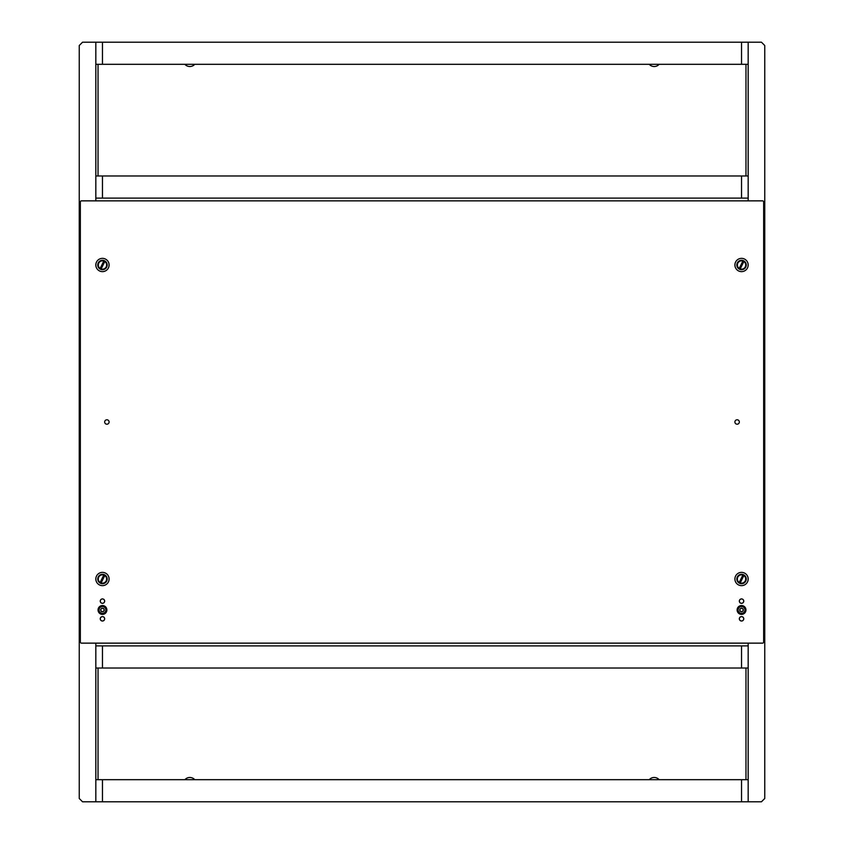 <?xml version="1.0" encoding="UTF-8"?>
<svg xmlns="http://www.w3.org/2000/svg" width="844" height="844" viewBox="0 0 844 844"><rect width="100%" height="100%" fill="white"/><g stroke="black" fill="none" stroke-linecap="round" stroke-linejoin="round"><path stroke-width="1.27" d="M741.538 616.595A2.216 2.216 0 0 0 739.333 618.81A2.216 2.216 0 0 0 741.538 621.026A2.216 2.216 0 0 0 743.754 618.81A2.216 2.216 0 0 0 741.538 616.595A2.216 2.216 0 0 0 739.333 618.81A2.216 2.216 0 0 0 741.538 621.026A2.216 2.216 0 0 0 743.754 618.81A2.216 2.216 0 0 0 741.538 616.595A2.216 2.216 0 0 1 743.575 619.675M741.538 598.913A2.216 2.216 0 0 0 739.333 601.118A2.216 2.216 0 0 0 741.538 603.333A2.216 2.216 0 0 0 743.754 601.118A2.216 2.216 0 0 0 741.538 598.913A2.216 2.216 0 0 0 739.333 601.118A2.216 2.216 0 0 0 741.538 603.333A2.216 2.216 0 0 0 743.754 601.118A2.216 2.216 0 0 0 741.538 598.913A2.216 2.216 0 0 1 742.098 603.26M102.462 598.913A2.216 2.216 0 0 0 100.246 601.118A2.216 2.216 0 0 0 102.462 603.333A2.216 2.216 0 0 0 104.667 601.118A2.216 2.216 0 0 0 102.462 598.913A2.216 2.216 0 0 0 100.246 601.118A2.216 2.216 0 0 0 102.462 603.333A2.216 2.216 0 0 0 104.667 601.118A2.216 2.216 0 0 0 101.734 599.029M102.462 616.595A2.216 2.216 0 0 0 100.246 618.81A2.216 2.216 0 0 0 102.462 621.026A2.216 2.216 0 0 0 104.667 618.81A2.216 2.216 0 0 0 102.462 616.595A2.216 2.216 0 0 0 100.246 618.81A2.216 2.216 0 0 0 102.462 621.026A2.216 2.216 0 0 0 104.667 618.81A2.216 2.216 0 0 0 101.459 616.837A2.216 2.216 0 0 0 100.489 619.812M741.538 605.538A4.42 4.42 0 0 0 737.118 609.969A4.42 4.42 0 0 0 741.538 614.39A4.42 4.42 0 0 0 745.959 609.969A4.42 4.42 0 0 0 741.538 605.538M102.462 605.538A4.42 4.42 0 0 0 98.041 609.969A4.42 4.42 0 0 0 102.462 614.39A4.42 4.42 0 0 0 106.882 609.969A4.42 4.42 0 0 0 102.462 605.538M102.462 572.369A6.636 6.636 0 0 0 95.826 579.005A6.636 6.636 0 0 0 102.462 585.641A6.636 6.636 0 0 0 109.098 579.005A6.636 6.636 0 0 0 102.462 572.369M102.462 258.359A6.636 6.636 0 0 0 95.826 264.995A6.636 6.636 0 0 0 102.462 271.631A6.636 6.636 0 0 0 109.098 264.995A6.636 6.636 0 0 0 102.462 258.359M741.538 258.359A6.636 6.636 0 0 0 734.902 264.995A6.636 6.636 0 0 0 741.538 271.631A6.636 6.636 0 0 0 748.174 264.995A6.636 6.636 0 0 0 741.538 258.359M741.538 572.369A6.636 6.636 0 0 0 734.902 579.005A6.636 6.636 0 0 0 741.538 585.641A6.636 6.636 0 0 0 748.174 579.005A6.636 6.636 0 0 0 741.538 572.369M106.882 419.784A2.216 2.216 0 0 0 104.667 422A2.216 2.216 0 0 0 106.882 424.216A2.216 2.216 0 0 0 109.098 422A2.216 2.216 0 0 0 106.882 419.784M737.118 419.784A2.216 2.216 0 0 0 734.902 422A2.216 2.216 0 0 0 737.118 424.216A2.216 2.216 0 0 0 739.333 422A2.216 2.216 0 0 0 737.118 419.784M763.651 642.031L763.651 201.969A1.108 1.108 0 0 0 762.543 200.861L81.457 200.861A1.108 1.108 0 0 0 80.349 201.969L80.349 642.031A1.108 1.108 0 0 0 81.457 643.139L762.543 643.139A1.108 1.108 0 0 0 763.651 642.031M748.174 42.2L748.174 64.313L741.538 64.313L741.538 42.2L761.446 42.2L764.759 45.513L764.759 798.487L761.446 801.8L741.538 801.8L741.538 779.687L102.462 779.687L102.462 801.8L741.538 801.8M748.174 64.313L748.174 200.861M748.174 643.139L748.174 801.8M102.462 801.8L82.554 801.8L79.241 798.487L79.241 45.513L82.554 42.2L102.462 42.2L102.462 64.313L741.538 64.313M95.826 801.8L95.826 643.139M95.826 200.861L95.826 42.2M95.826 779.687L102.462 779.687M741.538 779.687L748.174 779.687M102.462 64.313L95.826 64.313M741.538 42.2L102.462 42.2M95.826 645.903L102.462 645.903L102.462 668.015L741.538 668.015L741.538 645.903L102.462 645.903M741.538 645.903L748.174 645.903M102.462 668.015L95.826 668.015M748.174 668.015L741.538 668.015M95.826 175.985L102.462 175.985L102.462 198.097L741.538 198.097L741.538 175.985L102.462 175.985M741.538 175.985L748.174 175.985M102.462 198.097L95.826 198.097M748.174 198.097L741.538 198.097M649.247 64.313A6.636 6.636 0 0 0 659.143 64.313A6.636 6.636 0 0 1 649.247 64.313A6.636 6.636 0 0 0 654.522 66.518M184.868 64.313A6.636 6.636 0 0 0 194.753 64.313A6.636 6.636 0 0 1 184.868 64.313A6.636 6.636 0 0 0 190.132 66.518M745.969 64.313L745.969 175.985M98.041 175.985L98.041 64.313M184.868 779.687A6.636 6.636 0 0 1 194.753 779.687A6.636 6.636 0 0 0 184.868 779.687A6.636 6.636 0 0 1 194.753 779.687M649.247 779.687A6.636 6.636 0 0 1 659.143 779.687A6.636 6.636 0 0 0 649.247 779.687A6.636 6.636 0 0 1 659.143 779.687M98.041 779.687L98.041 668.015M745.969 668.015L745.969 779.687M743.849 575.566L740.22 582.94A4.146 4.146 0 0 0 743.849 575.566L744.091 575.059A4.695 4.695 0 0 1 739.977 583.436A4.695 4.695 0 0 1 737.329 576.937A4.695 4.695 0 0 1 743.1 574.574L742.857 575.07A4.146 4.146 0 0 0 739.228 582.455L738.985 582.951M742.857 575.07L739.228 582.455M743.1 574.574A4.695 4.695 0 0 1 744.091 575.059M741.538 613.388A3.429 3.429 0 0 0 744.967 609.969A3.429 3.429 0 0 0 741.538 606.541A3.429 3.429 0 0 0 738.11 609.969A3.429 3.429 0 0 0 741.538 613.388M741.538 606.097A3.872 3.872 0 0 1 745.41 609.969A3.872 3.872 0 0 1 741.538 613.831A3.872 3.872 0 0 1 737.667 609.969A3.872 3.872 0 0 1 741.538 606.097M740.051 611.288L740.22 611.256A0.644 0.644 0 0 1 741.085 611.752L742.003 611.752A0.644 0.644 0 0 1 742.857 611.256L743.321 610.465A0.644 0.644 0 0 1 743.321 609.463L742.857 608.672A0.644 0.644 0 0 1 742.003 608.176L741.085 608.176A0.644 0.644 0 0 1 740.22 608.672L739.755 609.463A0.644 0.644 0 0 1 739.755 610.465L740.051 611.288M100.541 619.781A2.152 2.152 0 0 1 101.48 616.89A2.152 2.152 0 0 1 104.382 617.84A2.152 2.152 0 0 1 103.432 620.73A2.152 2.152 0 0 1 100.541 619.781M103.464 620.783A2.216 2.216 0 0 1 102.462 621.026M104.498 600.411A2.152 2.152 0 0 1 103.168 603.154A2.152 2.152 0 0 1 100.425 601.825A2.152 2.152 0 0 1 101.755 599.082A2.152 2.152 0 0 1 104.498 600.411M104.55 600.4A2.216 2.216 0 0 1 102.462 603.333M103.654 613.177A3.429 3.429 0 0 0 105.669 608.777A3.429 3.429 0 0 0 101.269 606.752A3.429 3.429 0 0 0 99.244 611.161A3.429 3.429 0 0 0 103.654 613.177M101.111 606.34A3.872 3.872 0 0 1 106.091 608.619A3.872 3.872 0 0 1 103.801 613.588A3.872 3.872 0 0 1 98.832 611.309A3.872 3.872 0 0 1 101.111 606.34M101.523 611.721L101.67 611.636A0.644 0.644 0 0 1 102.651 611.805L103.517 611.489A0.644 0.644 0 0 1 104.15 610.718L104.297 609.811A0.644 0.644 0 0 1 103.96 608.883L103.242 608.292A0.644 0.644 0 0 1 102.272 608.123L101.407 608.45A0.644 0.644 0 0 1 100.774 609.21L100.615 610.117A0.644 0.644 0 0 1 100.963 611.045L101.523 611.721M743.522 619.654A2.152 2.152 0 0 1 740.694 620.794A2.152 2.152 0 0 1 739.555 617.966A2.152 2.152 0 0 1 742.393 616.827A2.152 2.152 0 0 1 743.522 619.654M741.538 621.026A2.216 2.216 0 0 1 739.502 617.945M742.087 603.207A2.152 2.152 0 0 1 739.46 601.666A2.152 2.152 0 0 1 740.99 599.029A2.152 2.152 0 0 1 743.627 600.569A2.152 2.152 0 0 1 742.087 603.207M741.538 603.333A2.216 2.216 0 0 1 740.979 598.976M104.772 575.566L101.143 582.94A4.146 4.146 0 0 0 104.772 575.566L105.015 575.059A4.695 4.695 0 0 1 100.9 583.436A4.695 4.695 0 0 1 98.242 576.937A4.695 4.695 0 0 1 104.023 574.574L103.78 575.07A4.146 4.146 0 0 0 100.151 582.455L99.909 582.951M103.78 575.07L100.151 582.455M104.023 574.574A4.695 4.695 0 0 1 105.015 575.059M743.849 261.545L740.22 268.93A4.146 4.146 0 0 0 743.849 261.545L744.091 261.049A4.695 4.695 0 0 1 739.977 269.426A4.695 4.695 0 0 1 737.329 262.917A4.695 4.695 0 0 1 743.1 260.564L742.857 261.06A4.146 4.146 0 0 0 739.228 268.434L738.985 268.941M742.857 261.06L739.228 268.434M743.1 260.564A4.695 4.695 0 0 1 744.091 261.049M104.772 261.545L101.143 268.93A4.146 4.146 0 0 0 104.772 261.545L105.015 261.049A4.695 4.695 0 0 1 100.9 269.426A4.695 4.695 0 0 1 98.242 262.917A4.695 4.695 0 0 1 104.023 260.564L103.78 261.06A4.146 4.146 0 0 0 100.151 268.434L99.909 268.941M103.78 261.06L100.151 268.434M104.023 260.564A4.695 4.695 0 0 1 105.015 261.049"/></g></svg>
